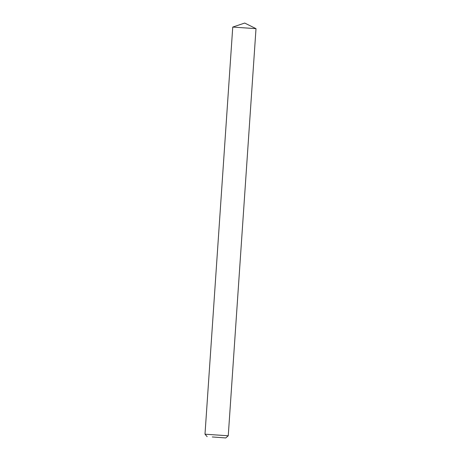 <?xml version="1.0" encoding="UTF-8"?>
<svg xmlns="http://www.w3.org/2000/svg" width="461" height="461" viewBox="0 0 461 461"><rect width="100%" height="100%" fill="white"/><g stroke="black" fill="none" stroke-linecap="round" stroke-linejoin="round"><path stroke-width="0.69" d="M212.273 436.959L225.769 437.95L212.273 436.959M204.995 434.199L228.253 435.783L256.005 28.657L232.747 27.072L204.995 434.199L207.162 436.682M256.005 28.657L244.705 23.05L232.753 27.072M225.769 437.95L228.253 435.783"/></g></svg>

